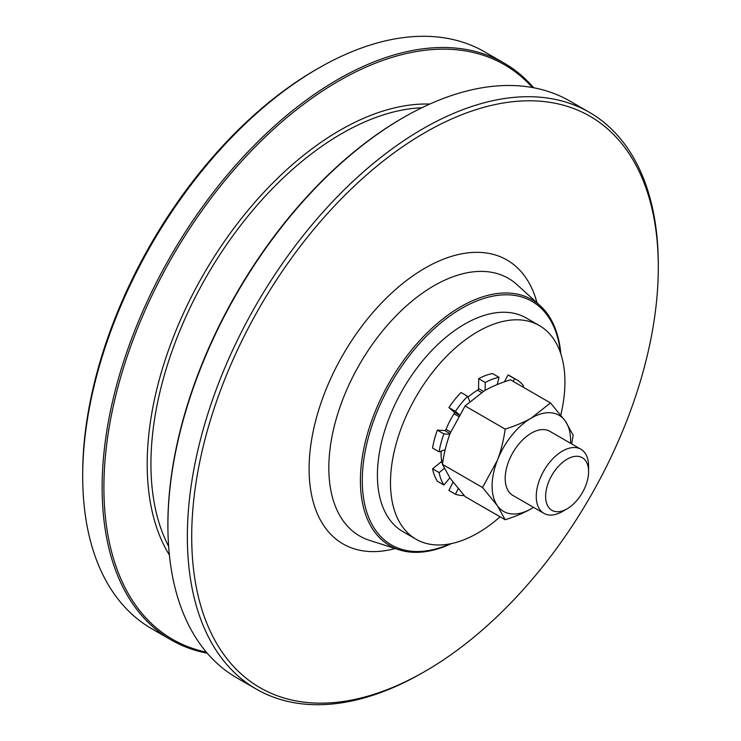 <?xml version="1.0" encoding="UTF-8"?>
<svg xmlns="http://www.w3.org/2000/svg" width="741" height="741" viewBox="0 0 741 741"><rect width="100%" height="100%" fill="white"/><g stroke="black" fill="none" stroke-linecap="round" stroke-linejoin="round"><path stroke-width="1.11" d="M256.321 689.111L236.879 677.895A333.015 192.271 -60 0 1 168.04 534.539A333.015 192.271 -60 0 1 403.391 117.578A333.015 192.271 -60 0 1 411.329 113.151A333.015 192.271 -60 0 1 569.894 101.082L589.336 112.308A333.015 192.271 120 0 0 422.833 128.804A333.015 192.271 120 0 0 205.276 422.259A333.015 192.271 120 0 0 256.321 689.111A333.015 192.271 120 0 0 422.833 672.624A333.015 192.271 120 0 0 422.833 672.615L425.01 671.365A329.93 190.493 -60 0 1 191.706 536.669A329.93 190.493 -60 0 1 425.01 132.583A329.93 190.493 -60 0 1 658.304 267.279A329.93 190.493 -60 0 1 425.01 671.365M411.329 113.151L410.403 113.651A331.783 191.558 120 0 0 402.483 118.06A331.783 191.558 120 0 0 168.012 533.483L168.04 534.539M658.304 267.279L658.304 264.759A333.015 192.271 120 0 0 589.336 112.308M533.724 87.781A333.015 192.271 120 0 0 504.121 63.105A333.015 192.271 120 0 0 337.609 79.602A333.015 192.271 120 0 0 120.061 373.066A333.015 192.271 120 0 0 171.106 639.918A333.015 192.271 120 0 0 207.276 653.219M206.378 652.173A331.783 191.558 -60 0 1 114.327 401.631A331.783 191.558 -60 0 1 338.517 81.13A331.783 191.558 -60 0 1 532.371 87.531M171.106 639.918L151.664 628.692A333.015 192.271 -60 0 1 82.696 476.241A333.015 192.271 -60 0 1 318.167 68.385A333.015 192.271 -60 0 1 318.167 68.376A333.015 192.271 -60 0 1 484.679 51.889L504.121 63.105M450.158 543.857A140.605 81.177 -60 0 1 362.451 473.786A140.605 81.177 -60 0 1 461.708 308.349A140.605 81.177 -60 0 1 560.455 352.809M560.844 353.957A142.059 82.019 120 0 0 540.17 305.709A142.059 82.019 120 0 0 460.846 306.672A142.059 82.019 120 0 0 365.822 439.913A142.059 82.019 120 0 0 399.232 549.841A142.059 82.019 120 0 0 451.352 543.616M315.99 69.635L318.167 68.385L315.99 69.635A329.93 190.493 120 0 0 82.696 473.721L82.696 476.241M500.092 516.801A123.339 71.21 -60 0 1 416.034 539.216A123.339 71.21 -60 0 1 397.13 440.376A123.339 71.21 -60 0 1 477.704 331.69A123.339 71.21 -60 0 1 539.374 325.577A123.339 71.21 -60 0 1 560.798 415.034M416.034 539.216L402.956 531.658A123.339 71.21 -60 0 1 384.051 432.827A123.339 71.21 -60 0 1 464.626 324.132A123.339 71.21 -60 0 1 526.295 318.028L539.374 325.577M545.617 496.414A30.381 17.543 -60 0 1 567.106 459.198A30.381 17.543 -60 0 1 588.586 471.6A30.381 17.543 -60 0 1 567.106 508.817A30.381 17.543 -60 0 1 545.617 496.414M588.586 471.6L588.586 466.2A37.004 21.359 120 0 0 580.925 449.259A37.004 21.359 120 0 0 552.406 459.17A37.004 21.359 120 0 0 536.262 496.414A37.004 21.359 120 0 0 543.922 513.346A37.004 21.359 120 0 0 562.419 511.522L567.106 508.817M550.007 431.41A37.004 21.369 120 0 0 531.343 433.152A37.004 21.369 120 0 0 507.131 465.904A37.004 21.369 120 0 0 513.004 495.497M570.533 443.257A55.501 32.048 120 0 0 565.337 421.083A55.501 32.048 120 0 0 531.343 418.044A55.501 32.048 120 0 0 497.359 460.328A55.501 32.048 120 0 0 497.359 505.649A55.501 32.048 120 0 0 531.343 508.678A55.501 32.048 120 0 0 533.529 507.353M550.498 402.937L510.41 379.8C499.943 383.116 491.227 386.802 484.253 390.859L465.098 405.957L450.259 433.133C446.74 442.145 444.128 452.547 442.433 464.357L450.259 478.454L465.098 496.6L505.177 519.737L497.359 505.649L482.521 487.504L497.359 460.328C500.879 451.325 503.491 440.914 505.177 429.104C515.653 425.788 524.369 422.101 531.343 418.044L550.498 402.937L565.337 421.083L573.154 435.171L571.682 443.924M533.557 507.363L531.343 508.678C524.369 512.735 515.653 516.421 505.177 519.737M442.433 464.357L482.521 487.504M465.098 405.957L505.177 429.104M458.207 488.68L455.456 494.228L448.916 490.449L453.01 482.196M522.775 386.932L523.581 385.904A65.06 37.559 120 0 0 516.783 379.827A65.06 37.559 120 0 0 514.587 378.716L513.17 381.393M497.22 384.551L499.036 377.336L492.496 373.557A65.06 37.559 120 0 0 478.714 378.707L485.253 382.486L485.105 390.368M469.729 401.437L467.571 396.287L461.032 392.508A65.06 37.559 120 0 0 448.916 407.587L455.456 411.366L459.355 414.728M483.419 391.341L478.529 388.516A1.389 0.797 -60 0 1 477.556 390.192L481.53 392.489M467.969 397.241A51.805 29.909 -60 0 1 477.556 390.192M450.695 432.031L446.063 429.363A1.389 0.797 -60 0 1 444.748 430.549L450.074 433.624M449.843 434.245L443.915 433.911L437.375 430.132L444.748 430.549M459.188 415.016L454.177 412.126A1.389 0.797 -60 0 1 454.048 413.774L458.42 416.303M446.063 429.363A51.805 29.909 -60 0 1 454.048 413.774M504.417 381.81L508.039 374.946L514.587 378.716M478.529 388.516L478.714 378.707M454.177 412.126L448.916 407.587M444.239 468.46L439.126 472.591L432.587 468.812A65.06 37.559 120 0 0 437.375 481.233L443.915 485.012L449.833 477.843M432.587 468.812L440.83 462.152L442.609 463.181M442.923 461.171L441.608 460.402A1.389 0.797 -60 0 1 440.83 462.152M441.608 460.402A51.805 29.909 -60 0 1 441.136 451.158M437.375 430.132A65.06 37.559 120 0 0 432.587 448.083L439.126 451.862L445.165 449.759M516.783 379.827L510.243 376.048A65.06 37.559 120 0 0 508.039 374.946M439.126 472.591A65.06 37.559 120 0 0 443.915 485.012M455.456 494.228A65.06 37.559 120 0 0 464.172 495.562M443.915 433.911A65.06 37.559 120 0 0 439.126 451.862M467.571 396.287A65.06 37.559 120 0 0 455.456 411.366M499.036 377.336A65.06 37.559 120 0 0 485.253 382.486M429.78 104.055A272.632 157.407 120 0 0 339.971 130.277A272.632 157.407 120 0 0 169.393 555.055M399.232 549.841L369.5 540.337A148.746 85.882 -60 0 1 359.644 364.229A148.746 85.882 -60 0 1 517.079 284.711L540.17 305.709M537.012 302.837A163.928 94.644 120 0 0 414.96 274.429A163.928 94.644 120 0 0 309.534 457.04A163.928 94.644 120 0 0 395.157 548.535M168.633 546.386A269.724 155.73 -60 0 1 341.675 133.621A269.724 155.73 -60 0 1 421.888 107.741M512.689 495.321L543.922 513.346M549.692 431.225L580.925 449.259"/></g></svg>
